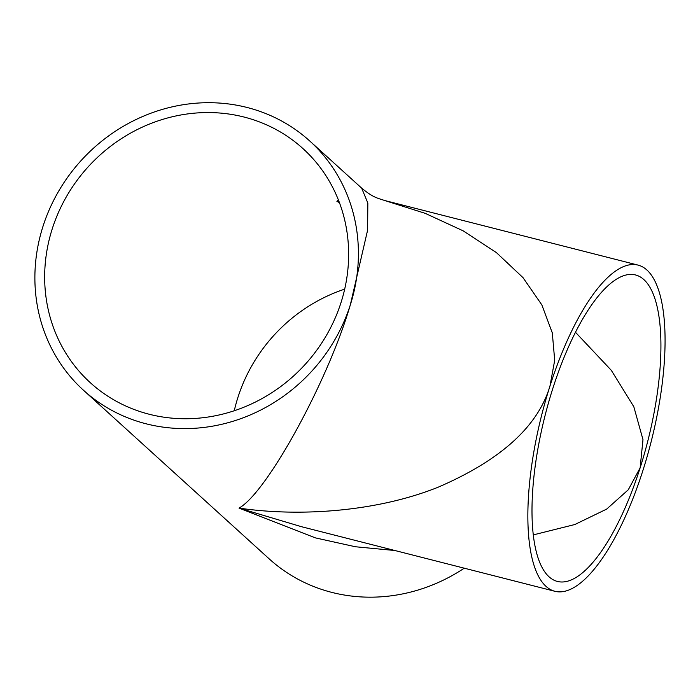 <?xml version="1.0" encoding="UTF-8"?>
<svg xmlns="http://www.w3.org/2000/svg" width="700" height="700" viewBox="0 0 700 700"><rect width="100%" height="100%" fill="white"/><g stroke="black" fill="none" stroke-linecap="round" stroke-linejoin="round"><path stroke-width="1.05" d="M338.415 199.999L336.901 201.346L339.439 202.65M344.68 289.144A158.139 146.729 -47.8 0 0 237.912 397.425A158.139 146.729 -47.8 0 0 234.273 410.743M341.049 302.461A158.139 146.729 -47.8 0 0 302.951 148.575A158.139 146.729 -47.8 0 0 52.246 228.839A158.139 146.729 -47.8 0 0 90.344 382.725A158.139 146.729 -47.8 0 0 341.049 302.461M42.954 226.476A168.315 156.17 -47.8 0 0 83.501 390.259A168.315 156.17 -47.8 0 0 350.341 304.824A168.315 156.17 -47.8 0 0 309.794 141.041A168.315 156.17 -47.8 0 0 42.954 226.476M83.501 390.259L269.168 558.845A168.315 156.17 -47.8 0 0 464.258 568.19M394.879 550.506L355.477 546.761L315.332 537.863L239.006 508.095C266.858 492.852 328.09 381.062 350.341 304.824L367.605 230.16L367.832 203.035L361.637 188.116L309.794 141.041M638.032 265.099L384.703 200.524L425.197 213.343L463.129 230.825L496.361 252.56L523.031 277.664L541.844 304.902L552.3 332.885L554.697 360.273L549.981 385.998C537.994 426.484 500.666 460.241 437.99 487.27C377.037 511.683 299.933 517.064 239.006 508.095L301.534 526.715L554.89 591.29A168.315 56.332 104.3 0 0 642.941 470.4A168.315 56.332 104.3 0 0 638.032 265.099A168.315 56.332 104.3 0 0 549.981 385.998A168.315 56.332 104.3 0 0 554.89 591.29M533.295 534.896L574.822 524.528L606.655 509.11L628.285 489.781L640.133 467.845A158.139 52.92 104.3 0 0 635.521 274.96A158.139 52.92 104.3 0 0 552.79 388.544A158.139 52.92 104.3 0 0 557.401 581.438A158.139 52.92 104.3 0 0 640.133 467.845L642.985 439.652L633.815 406.726L611.293 370.309L575.479 332.273M339.246 202.143L336.901 201.346L339.071 201.67M384.694 200.515C377.361 198.013 373.502 197.855 361.637 188.116"/></g></svg>
